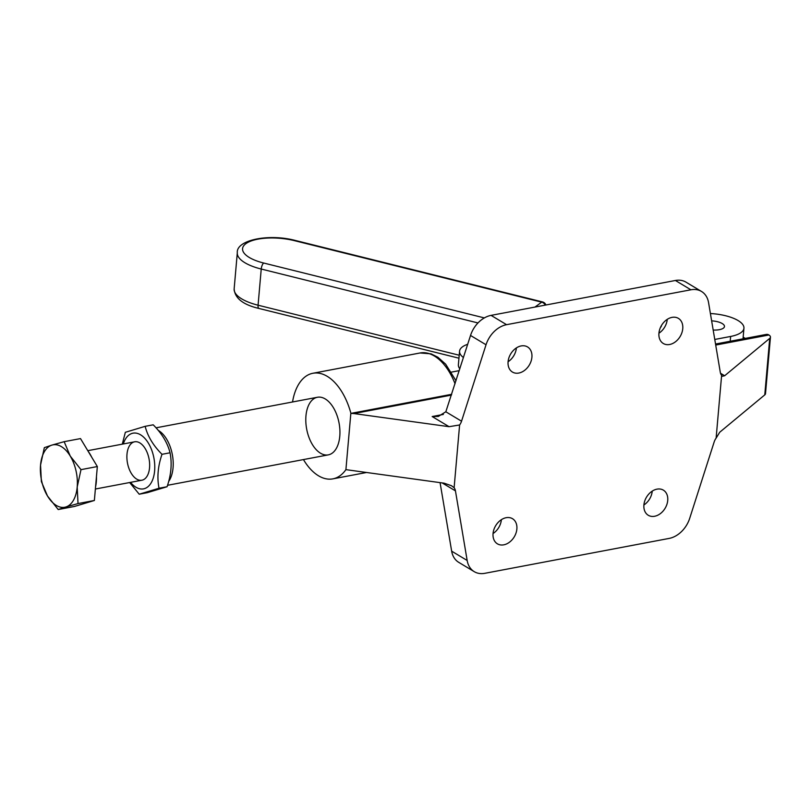 <?xml version="1.0" encoding="UTF-8"?>
<svg xmlns="http://www.w3.org/2000/svg" width="811" height="811" viewBox="0 0 811 811"><rect width="100%" height="100%" fill="white"/><g stroke="black" fill="none" stroke-linecap="round" stroke-linejoin="round"><path stroke-width="1.22" d="M158.145 430.296A29.308 16.473 79.3 0 1 172.175 453.795A29.308 16.473 79.3 0 1 168.637 481.491M451.474 372.107L459.259 370.637M770.45 337.153L765.503 393.659A9.773 3.619 -175 0 1 764.773 394.876L769.72 338.369A9.773 3.619 5 0 0 770.45 337.153A9.773 3.619 5 0 0 768.94 334.984L768.656 334.811A9.773 5.495 79.3 0 0 766.344 334.416L715.535 344.036M451.423 395.089L353.9 413.559L351.041 413.367L451.676 394.308M303.446 459.573A53.739 30.2 -100.7 0 0 332.865 478.865A53.739 30.2 -100.7 0 0 345.912 469.64L444.134 483.194L451.463 485.708L454.119 487.735L459.604 424.974L449.071 426.687L432.182 416.54L438.345 416.428L445.827 411.775L470.532 335.46A24.421 18.065 -59 0 1 491.071 315.378L675.401 280.484A24.421 18.065 -59 0 1 685.994 282.147L701.495 291.453A24.421 18.065 121 0 0 690.901 289.791L675.401 280.484M351.041 413.367L350.859 413.134A53.739 30.2 -100.7 0 0 312.874 373.273A53.739 30.2 -100.7 0 0 292.538 401.972M353.9 413.559L449.071 426.687M769.72 338.369L724.659 375.746L722.378 376.253L721.618 375.371L716.123 438.133L719.712 432.253L764.773 394.876M345.912 469.64L350.859 413.134M325.241 398.941A29.308 16.473 -100.7 0 0 317.415 397.268A29.308 16.473 -100.7 0 0 306.68 429.131A29.308 16.473 -100.7 0 0 328.313 454.87A29.308 16.473 -100.7 0 0 339.87 429.708A29.308 16.473 -100.7 0 0 325.241 398.941M721.618 375.371A9.773 7.228 -59 0 1 720.28 372.219L708.571 302.635A24.421 18.065 121 0 0 701.495 291.453M445.827 411.775L461.54 421.203A9.773 7.228 -59 0 1 459.604 424.974M454.119 487.735A9.773 7.228 -59 0 1 455.447 490.878L442.188 482.92M440.069 482.626L451.656 551.156L467.166 560.472L455.447 490.878M467.166 560.472A24.421 18.065 121 0 0 474.232 571.654A24.421 18.065 121 0 0 484.826 573.316L669.156 538.413A24.421 18.065 121 0 0 689.695 518.341L714.187 441.894A9.773 7.228 -59 0 1 716.123 438.133M491.071 315.378L506.581 324.684L690.901 289.791M506.581 324.684A24.421 18.065 121 0 0 486.032 344.766L470.532 335.46M461.54 421.203L486.032 344.766M493.058 533.526A14.659 10.837 -59 0 1 500.357 520.398A14.659 10.837 -59 0 1 512.511 518.705A14.659 10.837 -59 0 1 514.255 536.841A14.659 10.837 -59 0 1 497.417 543.836A14.659 10.837 -59 0 1 493.058 533.526A14.659 10.837 -59 0 0 501.37 519.689M643.904 504.959A14.659 10.837 -59 0 1 651.213 491.841A14.659 10.837 -59 0 1 663.357 490.138A14.659 10.837 -59 0 1 665.111 508.284A14.659 10.837 -59 0 1 648.273 515.269A14.659 10.837 -59 0 1 643.904 504.959M658.938 333.189A14.659 10.837 -59 0 1 666.247 320.061A14.659 10.837 -59 0 1 678.391 318.368A14.659 10.837 -59 0 1 680.135 336.514A14.659 10.837 -59 0 1 663.307 343.499A14.659 10.837 -59 0 1 658.938 333.189M508.081 361.747A14.659 10.837 -59 0 1 515.39 348.618A14.659 10.837 -59 0 1 527.535 346.926A14.659 10.837 -59 0 1 529.289 365.072A14.659 10.837 -59 0 1 512.451 372.056A14.659 10.837 -59 0 1 508.081 361.747A14.659 10.837 -59 0 0 516.394 347.909M667.25 319.352A14.659 10.837 -59 0 1 658.938 333.199M652.226 491.131A14.659 10.837 -59 0 1 643.904 504.979M474.232 571.654L458.722 562.337A24.421 18.065 -59 0 1 451.656 551.156M70.263 456.096L80.988 469.65L77.197 487.046A31.751 17.852 -100.7 0 0 70.263 456.096A31.751 17.852 -100.7 0 0 51.934 445.097L64.15 441.681L70.263 456.096M78.018 503.57L65.813 506.997A31.751 17.852 -100.7 0 0 77.197 487.046L78.018 503.57L94.37 500.478L74.561 506.439L58.21 509.541L47.484 495.987A31.751 17.852 -100.7 0 0 65.813 506.997L58.21 509.541M40.55 465.048L44.341 447.642L51.934 445.097A31.751 17.852 -100.7 0 0 40.55 465.048A31.751 17.852 -100.7 0 0 47.484 495.987L41.371 481.572L40.55 465.048M80.988 469.65L97.34 466.548L80.502 438.589L64.15 441.681M97.34 466.548L94.37 500.478M88.267 451.484A28.405 15.967 79.3 0 1 91.755 457.272M96.448 476.767A28.405 15.967 79.3 0 1 95.576 486.691M126.992 454.241A19.545 10.979 79.3 0 1 145.281 448.736A19.545 10.979 79.3 0 1 142.543 480.061A19.545 10.979 79.3 0 1 126.992 454.241M170.046 452.781C172.165 463.507 171.182 474.82 167.076 486.722L147.267 492.682L139.218 494.213L159.027 488.242C156.908 477.517 157.902 466.213 161.997 454.312L170.046 452.781C167.542 442.867 161.926 433.55 153.208 424.812L145.149 426.333L125.34 432.304L122.289 444.154M159.027 488.242L167.076 486.722M129.659 482.535L139.218 494.213M161.997 454.312C153.279 445.574 147.663 436.247 145.149 426.333M123.302 443.962A28.334 15.926 79.3 0 1 145.483 439.096A28.334 15.926 79.3 0 1 153.005 478.784A28.334 15.926 79.3 0 1 130.571 482.363M710.406 313.533A31.751 11.759 -175 0 1 743.94 328.212A31.751 11.759 -175 0 1 730.64 336.453L714.765 339.454M724.476 326.498L724.476 326.509A12.216 4.521 -175 0 1 713.183 330.036A12.216 4.521 -175 0 0 724.476 326.498A12.216 4.521 -175 0 0 722.236 323.559A12.216 4.521 -175 0 0 711.632 320.852M545.915 304.997A4.886 4.886 0 0 0 542.508 301.935A4.886 1.774 104 0 0 541.718 302.158A4.886 4.177 54 0 1 545.235 305.129M459.837 368.823A31.751 11.759 -175 0 1 458.377 364.757L459.563 351.193A31.751 11.759 -175 0 1 467.704 344.29M463.446 357.55A31.751 11.759 -175 0 1 459.563 351.193M661.421 325.566L661.411 325.779A14.659 5.424 -175 0 1 660.448 327.472M768.94 334.984L715.707 345.06M455.052 383.765A53.739 30.2 -100.7 0 0 420.057 352.978L312.874 373.273M432.182 416.54L443.374 414.421M720.533 373.263L724.659 375.746M744.062 338.633L743.089 338.045M730.64 336.453L730.214 341.259M484.36 317.912L263.676 263.028A36.637 13.564 -175 0 1 245.956 243.614A36.637 13.564 -175 0 1 294.464 240.664L541.718 302.158L534.956 307.075M263.676 263.028A4.886 1.774 104 0 0 261.233 269.039L477.983 322.95M294.464 240.664A4.886 1.774 -76 0 1 295.255 240.441C268.421 233.355 236.072 240.107 237.309 252.748A41.523 15.379 5 0 0 261.233 269.039L258.07 305.2A4.886 1.774 104 0 0 258.942 308.454C243.077 304.733 234.815 298.215 234.146 288.909A41.523 15.379 -175 0 0 258.07 305.2L459.208 355.228M167.532 485.302L328.313 454.87M156.016 427.823L317.415 397.268M366.552 472.489L332.865 478.865M420.057 352.978L431.036 353.829L437.899 357.256L445.655 364.169L456.005 380.795M743.16 337.153L745.258 338.41M95.374 489.023L141.905 480.213M87.791 450.683L134.636 441.813M743.94 328.212L743.018 338.836M295.255 240.441L542.508 301.935M458.945 358.198L258.942 308.454M237.309 252.748L234.146 288.909"/></g></svg>
